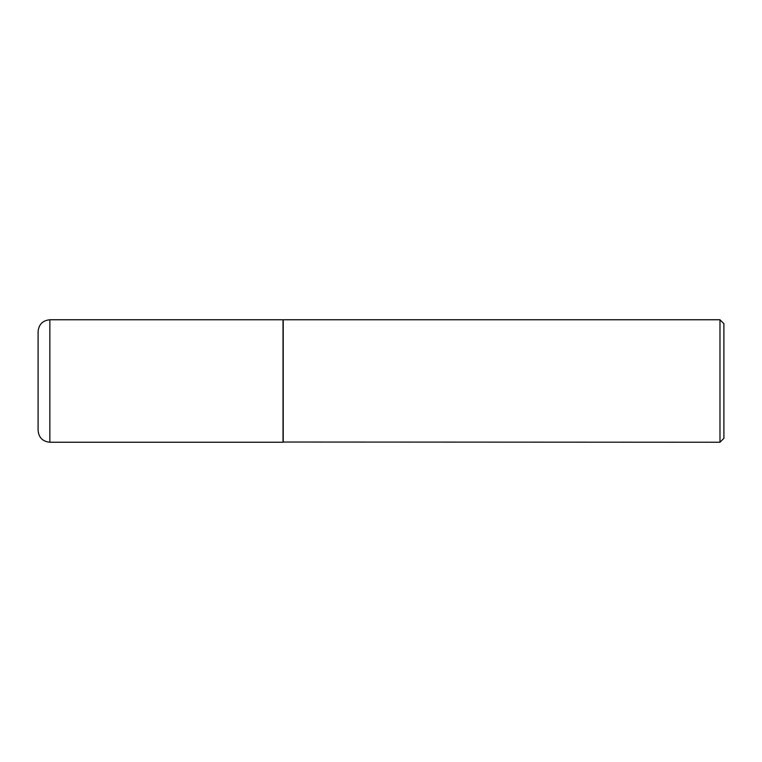 <?xml version="1.0" encoding="UTF-8"?>
<svg xmlns="http://www.w3.org/2000/svg" width="762" height="762" viewBox="0 0 762 762"><rect width="100%" height="100%" fill="white"/><g stroke="black" fill="none" stroke-linecap="round" stroke-linejoin="round"><path stroke-width="1.14" d="M49.854 319.764L283.026 319.764L283.026 442.236L49.854 442.236C42.72 441.531 38.795 437.617 38.1 430.473L38.1 331.527C38.795 324.383 42.72 320.469 49.854 319.764L49.854 442.236M283.026 442.036L719.985 442.236L719.985 319.764L283.226 319.764L283.226 442.236M719.985 319.764L723.9 323.688L723.9 438.312L719.985 442.236"/></g></svg>
